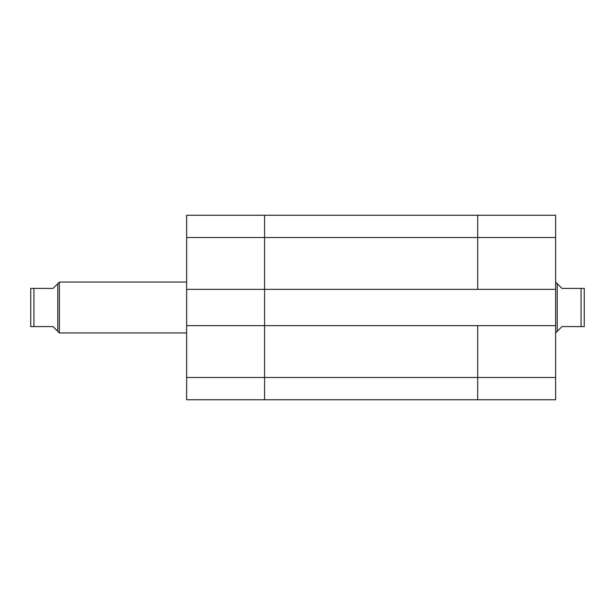<?xml version="1.0" encoding="UTF-8"?>
<svg xmlns="http://www.w3.org/2000/svg" width="615" height="615" viewBox="0 0 615 615"><rect width="100%" height="100%" fill="white"/><g stroke="black" fill="none" stroke-linecap="round" stroke-linejoin="round"><path stroke-width="0.92" d="M264.558 215.25L477.686 215.25L264.558 215.25L264.558 289.365L186.622 289.365L186.622 215.25L264.558 215.25L264.558 399.75L477.686 399.75L477.686 377.479L477.686 399.75L555.622 399.75L186.622 399.75L186.622 325.635L477.686 325.635L477.686 377.479L555.622 377.479L555.622 237.521L477.686 237.521L477.686 289.365L555.622 289.365M186.622 377.479L264.558 377.479L264.558 289.365L477.686 289.365L477.686 215.25L477.686 237.521L186.622 237.521M186.622 289.365L186.622 325.635M555.622 325.635L477.686 325.635L477.686 377.479L264.558 377.479L264.558 399.75M32.341 326.588L30.75 326.588L33.933 326.588L33.933 288.412L53.021 288.412L57.787 283.646L57.787 331.354L53.021 326.588L33.933 326.588M186.622 282.054L59.378 282.054L59.378 332.946L57.787 331.354M582.659 326.588L584.25 326.588L581.067 326.588L581.067 288.412L584.25 288.412L584.25 326.588L584.25 288.412L582.843 288.412M581.067 288.412L561.979 288.412L557.213 283.646L557.213 331.354L561.979 326.588L581.067 326.588M33.933 288.412L30.75 288.412L30.75 326.588M30.75 288.412L32.157 288.412M477.686 215.25L555.622 215.25L555.622 237.521M555.622 377.479L555.622 399.75M57.787 283.646L59.378 282.054M557.213 331.354L555.622 332.946M557.213 283.646L555.622 282.054M186.622 332.946L59.378 332.946"/></g></svg>
